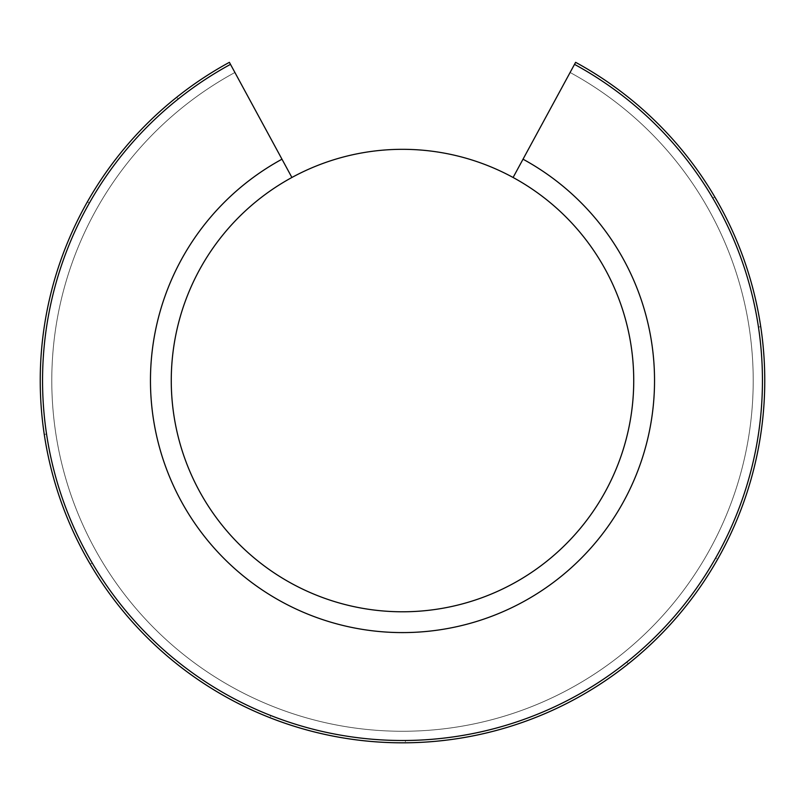 <?xml version="1.0" encoding="UTF-8"?>
<svg xmlns="http://www.w3.org/2000/svg" width="805" height="805" viewBox="0 0 805 805"><rect width="100%" height="100%" fill="white"/><g stroke="black" fill="none" stroke-linecap="round" stroke-linejoin="round"><path stroke-width="0.6" stroke-dasharray="4.03 3.02" d="M291.903 177.482A231.236 231.236 0 0 0 171.264 380.554A231.236 231.236 0 0 0 518.118 580.808A231.236 231.236 0 0 0 518.118 180.3A231.236 231.236 0 0 0 171.264 380.554A231.236 231.236 0 0 0 621.068 456.022A231.236 231.236 0 0 0 513.097 177.482L574.508 64.36A359.956 359.956 0 0 1 712.687 197.939L714.77 197.205L712.687 197.939A359.956 359.956 0 0 0 574.508 64.36A359.956 359.956 0 0 1 680.185 609.586A359.956 359.956 0 0 1 124.815 609.586A359.956 359.956 0 0 1 230.492 64.36A359.956 359.956 0 0 0 178.358 98.904L176.677 97.475L178.358 98.904A359.956 359.956 0 0 1 230.492 64.36L234.899 72.49A350.698 350.698 0 0 0 131.95 603.71A350.698 350.698 0 0 0 673.05 603.71A350.698 350.698 0 0 0 570.101 72.49A350.698 350.698 0 0 1 673.05 603.71A350.698 350.698 0 0 1 131.95 603.71A350.698 350.698 0 0 1 234.899 72.49L291.903 177.482A231.236 231.236 0 0 0 364.242 608.6A231.236 231.236 0 0 0 513.097 177.482M87.574 201.793A354.552 354.552 0 0 1 126.888 145.453A362.26 362.26 0 0 1 127.18 145.111A354.552 354.552 0 0 1 176.677 97.475A354.552 354.552 0 0 0 87.574 201.793L89.254 203.232L87.574 201.793M758.481 327.273L760.574 326.528L758.481 327.273A359.956 359.956 0 0 1 715.746 557.875L717.426 559.314L715.746 557.875M714.77 197.205A354.552 354.552 0 0 1 743.911 259.411A362.26 362.26 0 0 1 744.062 259.844A354.552 354.552 0 0 1 760.574 326.528A354.552 354.552 0 0 0 714.77 197.205M46.519 433.845L44.426 434.579L46.519 433.845A359.956 359.956 0 0 1 89.254 203.232M92.313 563.168L90.23 563.913L92.313 563.168A359.956 359.956 0 0 0 270.651 715.494L270.249 717.668L270.651 715.494A359.956 359.956 0 0 1 92.313 563.168M90.23 563.913A354.552 354.552 0 0 1 61.089 501.696A362.26 362.26 0 0 1 60.939 501.263A354.552 354.552 0 0 1 44.426 434.579A354.552 354.552 0 0 0 90.23 563.913M626.642 662.203L628.323 663.642L626.642 662.203A359.956 359.956 0 0 1 405.559 740.499L405.156 742.673L405.559 740.499M717.426 559.314A354.552 354.552 0 0 1 678.112 615.654A362.26 362.26 0 0 1 677.82 615.996A354.552 354.552 0 0 1 628.323 663.642A354.552 354.552 0 0 0 717.426 559.314M405.156 742.673A354.552 354.552 0 0 1 336.701 736.796A362.26 362.26 0 0 1 336.259 736.716A354.552 354.552 0 0 1 270.249 717.668A354.552 354.552 0 0 0 405.156 742.673M229.385 62.327L234.899 72.49A350.698 350.698 0 0 0 131.95 603.71A350.698 350.698 0 0 0 673.05 603.71A350.698 350.698 0 0 0 570.101 72.49A350.698 350.698 0 0 1 673.05 603.71A350.698 350.698 0 0 1 131.95 603.71A350.698 350.698 0 0 1 234.899 72.49L229.385 62.327A362.26 362.26 0 0 0 123.034 611.055A362.26 362.26 0 0 0 681.966 611.055A362.26 362.26 0 0 0 575.615 62.327A362.26 362.26 0 0 1 681.966 611.055A362.26 362.26 0 0 1 123.034 611.055A362.26 362.26 0 0 1 229.385 62.327M281.981 159.199A252.046 252.046 0 0 0 208.082 540.95A252.046 252.046 0 0 0 596.918 540.95A252.046 252.046 0 0 0 523.019 159.199A252.046 252.046 0 0 1 596.918 540.95A252.046 252.046 0 0 1 208.082 540.95A252.046 252.046 0 0 1 281.981 159.199A252.046 252.046 0 0 0 208.082 540.95A252.046 252.046 0 0 0 596.918 540.95A252.046 252.046 0 0 0 523.019 159.199"/><path stroke-width="1.21" d="M171.264 380.554A231.236 231.236 0 0 1 518.118 180.3A231.236 231.236 0 0 1 518.118 580.808A231.236 231.236 0 0 1 171.264 380.554M291.903 177.482L230.492 64.36A359.956 359.956 0 0 0 124.815 609.586A359.956 359.956 0 0 0 680.185 609.586A359.956 359.956 0 0 0 574.508 64.36L575.615 62.327A362.26 362.26 0 0 1 743.911 259.411A354.552 354.552 0 0 1 744.062 259.844A362.26 362.26 0 0 1 678.112 615.654A354.552 354.552 0 0 1 677.82 615.996A362.26 362.26 0 0 1 336.701 736.796A354.552 354.552 0 0 1 336.259 736.716A362.26 362.26 0 0 1 61.089 501.696A354.552 354.552 0 0 1 60.939 501.263A362.26 362.26 0 0 1 126.888 145.453A354.552 354.552 0 0 1 127.18 145.111A362.26 362.26 0 0 1 229.385 62.327A362.26 362.26 0 0 0 123.034 611.055A362.26 362.26 0 0 0 681.966 611.055A362.26 362.26 0 0 0 575.615 62.327L513.097 177.482M405.559 740.499A359.956 359.956 0 0 0 626.642 662.203M89.254 203.232A359.956 359.956 0 0 0 46.519 433.845M715.746 557.875A359.956 359.956 0 0 0 758.481 327.273M230.492 64.36L229.385 62.327L230.492 64.36M281.981 159.199A252.046 252.046 0 0 0 208.082 540.95A252.046 252.046 0 0 0 596.918 540.95A252.046 252.046 0 0 0 523.019 159.199"/></g></svg>
